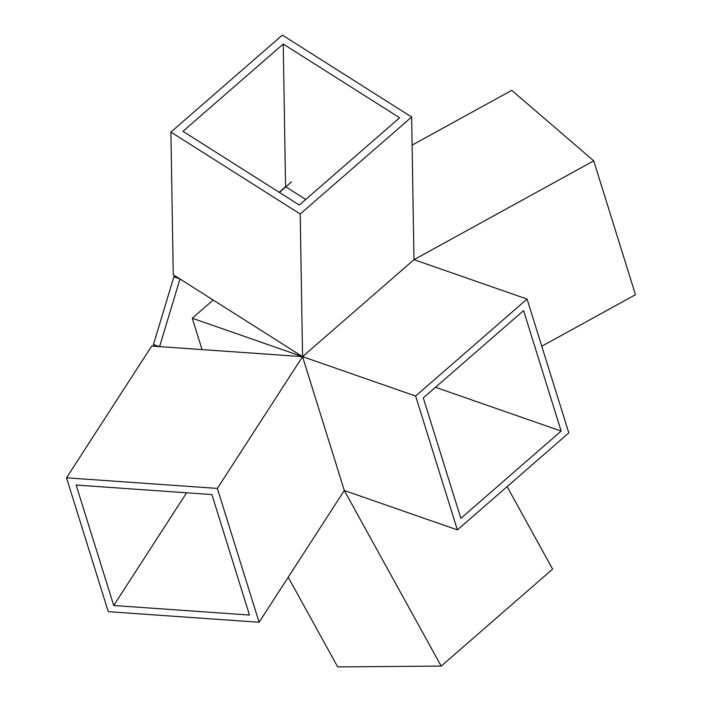 <?xml version="1.0" encoding="UTF-8"?>
<svg xmlns="http://www.w3.org/2000/svg" width="702" height="702" viewBox="0 0 702 702"><rect width="100%" height="100%" fill="white"/><g stroke="black" fill="none" stroke-linecap="round" stroke-linejoin="round"><path stroke-width="1.05" d="M541.777 346.218L635.477 294.708L593.734 160.855L413.987 259.67L527.07 299.07L568.813 432.923L457.379 529.905L415.637 396.051L527.07 299.07M202.053 349.596L192.269 318.225L213.18 300.026M192.269 318.225L415.637 396.051M180.002 279.001L302.553 356.651L300.21 213.996L411.644 117.023L413.987 259.67L302.553 356.651L344.296 490.496L457.379 529.905M523.587 310.617L423.297 397.894L460.863 518.357L561.152 431.081L523.587 310.617M435.477 387.293L561.152 431.081M337.688 666.9L288.215 577.237L337.688 666.9L441.198 666.093L552.623 569.12L507.107 486.626L552.623 569.12L441.198 666.093L337.688 666.9M344.296 490.496L441.198 666.093L344.296 490.496L259.099 622.262L108.266 611.67L66.523 477.825L151.72 346.06L159.257 346.586M593.734 160.855L511.767 90.33L412.1 145.121M411.644 117.023L282.344 35.1L170.911 132.081L173.254 274.728L179.721 278.826M300.21 213.996L170.911 132.081M285.819 186.846L305.739 199.465M283.231 44.042L182.95 131.327L299.315 205.054L399.605 117.769L283.231 44.042L285.582 186.697L279.159 192.287M159.582 346.612L302.553 356.651L217.357 488.408L259.099 622.262M217.357 488.408L66.523 477.825M76.149 485.047L211.907 494.577L249.473 615.04L113.715 605.51L76.149 485.047M186.6 492.795L113.715 605.51M175 275.833L173.903 276.799L180.019 278.931L159.565 346.691L153.44 344.559L153.957 346.218M173.903 276.799L153.44 344.559M291.453 181.95L279.405 192.436"/></g></svg>
